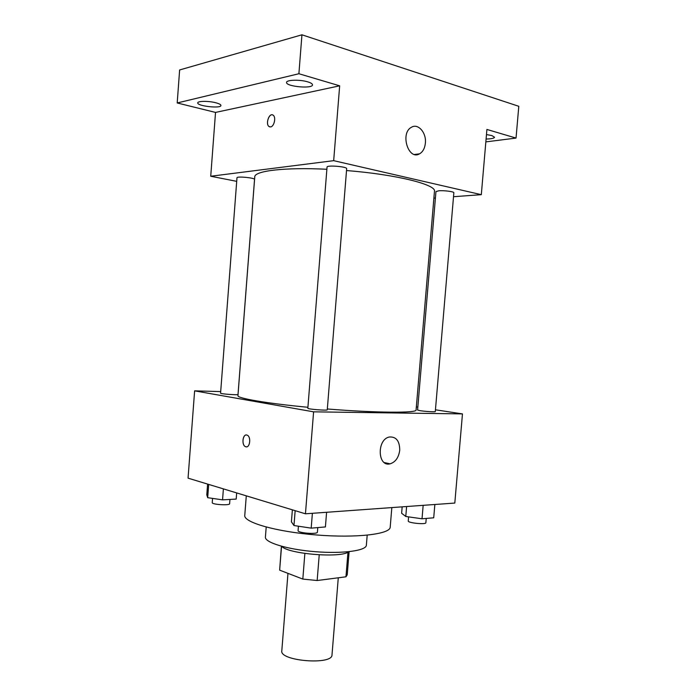 <?xml version="1.0" encoding="UTF-8"?>
<svg xmlns="http://www.w3.org/2000/svg" width="696" height="696" viewBox="0 0 696 696"><rect width="100%" height="100%" fill="white"/><g stroke="black" fill="none" stroke-linecap="round" stroke-linejoin="round"><path stroke-width="1.04" d="M287.961 573.347L281.802 650.856C279.479 661.087 332.653 665.359 332.001 654.893L338.282 577.793M347.974 552.189L345.955 576.801L317.159 580.525L302.821 579.081L279.653 570.154L281.401 546.23M345.955 576.801L347.226 574.835L349.122 551.676M348.774 551.719C341.458 558.357 287.9 554.051 281.732 546.325M319.229 554.86L317.159 580.525M281.541 546.273L279.653 570.154M304.865 553.451L302.821 579.081M367.192 535.189L366.366 545.203C366.322 550.684 342.719 553.938 315.044 551.676C287.361 549.483 264.584 542.497 265.411 537.086L266.203 527.063M391.831 507.593L390.204 527.124C390.325 534.154 356.674 538.252 316.384 534.963C276.095 531.77 243.522 522.339 244.766 515.423L246.288 495.839M435.444 409.805L462.466 413.902L454.81 503.06L305.448 513.805L188.059 478.152L194.619 390.848L220.693 391.596M326.876 169.267C284.534 167.153 254.31 170.911 254.762 176.897L237.954 395.632C236.849 398.208 266.124 403.332 307.91 407.282M327.329 408.978C376.762 412.989 417.382 413.137 416.086 409.961L434.461 191.356C436.601 184.675 396.45 174.487 346.521 170.546M462.466 413.902L313.6 411.832L194.619 390.848M416.347 406.916L417.826 407.143M307.832 408.256C307.24 409.161 327.694 410.797 327.259 409.805L346.669 168.693C347.356 166.622 326.702 164.926 327.05 167.092L307.832 408.256M220.571 393.197C220.066 393.91 238.424 395.267 238.015 394.475L254.536 179.455C255.136 177.828 236.657 176.062 236.979 177.784L220.571 393.197M420.219 410.692L417.583 410.031L435.957 191.591L438.741 190.808C444.013 190.304 454.323 191.644 453.853 192.757L435.296 411.58C435.618 412.119 425.334 411.519 420.219 410.692M313.6 411.832L305.448 513.805M399.73 450.199C398.704 457.559 395.493 462.109 390.099 463.832C377.51 467.233 376.666 439.367 389.351 437.001C396.207 436.557 399.661 440.959 399.73 450.199M246.384 446.858L245.479 446.667C241.129 445.005 242.956 432.955 247.228 435.191C251.317 436.74 249.986 448.111 245.871 446.806L245.479 446.667C241.66 445.266 242.425 434.713 246.332 434.991M453.522 196.707L481.31 194.671L333.68 160.663L210.731 176.245L236.701 181.343M433.895 198.151L435.418 198.038M485.843 141.888L516.032 138.078L518.798 106.297L301.942 34.8L179.629 69.957L177.202 102.965L215.525 112.421L210.731 176.245M516.032 138.078L486.913 129.447L481.31 194.671M301.942 34.8L298.897 73.733L177.202 102.965M333.68 160.663L339.665 85.817L298.897 73.733M425.378 143.115C424.821 148.291 422.881 151.867 419.549 153.842C408.378 160.689 399.835 133.101 411.475 127.246C418.148 123.044 426.552 132.823 425.378 143.115M339.665 85.817L215.525 112.421M270.613 126.916L269.03 126.541C265.115 124.019 269.448 112.117 273.18 115.223C276.26 117.163 274.189 126.576 270.613 126.916M417.626 154.547L417.53 154.094M269.77 126.889L269.03 126.541C265.524 124.349 268.656 113.587 272.449 114.866M215.769 102.756C219.162 103.66 220.884 104.565 220.936 105.479C221.215 108.785 197.029 106.105 197.751 102.895C197.507 100.946 208.626 100.842 215.769 102.756M307.684 81.841C310.877 82.807 312.487 83.816 312.495 84.86C312.73 89.071 285.717 86.548 286.578 82.433C286.282 79.823 299.88 79.414 307.684 81.841M486.469 134.58L491.872 135.563L494.534 137.234C494.082 138.347 491.263 138.939 486.095 139.026M434.852 504.496L433.712 517.807L422.028 518.79L405.777 516.476L401.627 513.265L402.166 506.845M406.612 506.531L405.777 516.476M423.159 505.34L422.028 518.79M408.595 516.876L408.248 520.982C407.604 522.966 426.143 524.801 425.865 522.722L426.23 518.433M326.589 512.282L325.406 526.942L311.19 528.142L293.973 525.532L291.415 521.835L292.372 509.837M295.156 510.681L293.973 525.532M312.382 513.309L311.19 528.142M298.427 526.211L298.079 530.587C297.375 533.032 317.724 534.624 317.42 532.109L317.776 527.585M236.666 492.916L236.196 499.084L222.555 499.858L207.686 497.683L206.79 494.821L207.608 484.085M208.696 484.416L207.686 497.683M223.39 488.879L222.555 499.858M212.558 498.397L212.236 502.634C211.645 504.574 229.932 505.722 229.619 503.721L229.95 499.441M384.27 462.553L390.099 463.832M414.512 154.46L419.549 153.842"/></g></svg>
